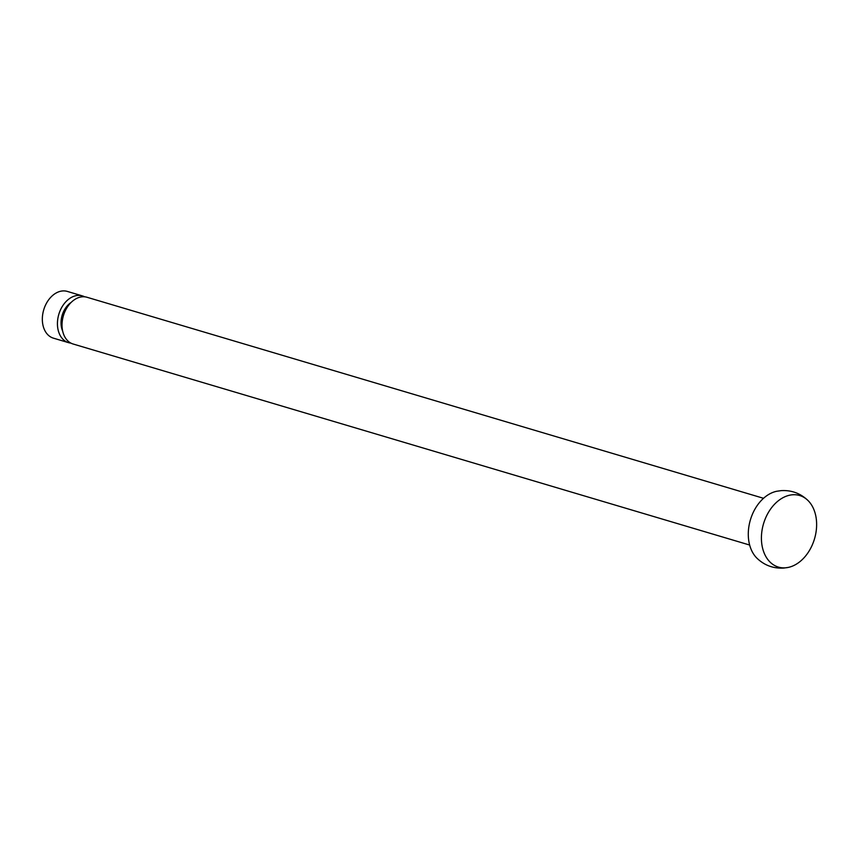 <?xml version="1.0" encoding="UTF-8"?>
<svg xmlns="http://www.w3.org/2000/svg" width="859" height="859" viewBox="0 0 859 859"><rect width="100%" height="100%" fill="white"/><g stroke="black" fill="none" stroke-linecap="round" stroke-linejoin="round"><path stroke-width="1.29" d="M749.649 545.036L73.112 344.008A24.385 17.363 -73.5 0 1 62.643 318.829A24.385 17.363 -73.5 0 1 82.4 296.784A24.385 17.363 -73.5 0 1 87.006 297.268L763.533 498.295M70.878 343.106A24.385 17.363 -73.5 0 1 68.516 342.644A24.385 17.363 -73.5 0 1 58.047 317.465A24.385 17.363 -73.5 0 1 77.804 295.421A24.385 17.363 -73.5 0 1 82.41 295.904A24.385 17.363 -73.5 0 1 84.644 296.806M68.516 342.644L53.419 338.156A24.385 17.363 -73.5 0 1 42.95 312.977A24.385 17.363 -73.5 0 1 62.707 290.933A24.385 17.363 -73.5 0 1 67.313 291.416L82.41 295.904M792.599 494.773A37.334 26.586 -73.5 0 1 808.083 500.604A37.334 26.586 -73.5 0 1 814.504 538.872A37.334 26.586 -73.5 0 1 788.229 567.423A37.334 26.586 -73.5 0 1 785.437 567.82A37.334 26.586 -73.5 0 1 761.643 533.375A37.334 26.586 -73.5 0 1 792.599 494.773M788.229 567.423L783.73 568.067C773.315 568.658 764.349 565.34 756.833 558.092A37.334 26.586 -73.5 0 1 750.412 519.824A37.334 26.586 -73.5 0 1 776.686 491.273L781.185 490.629C791.601 490.038 800.567 493.367 808.083 500.604M62.653 331.059A19.51 13.884 -73.5 0 1 71.168 302.4"/></g></svg>
